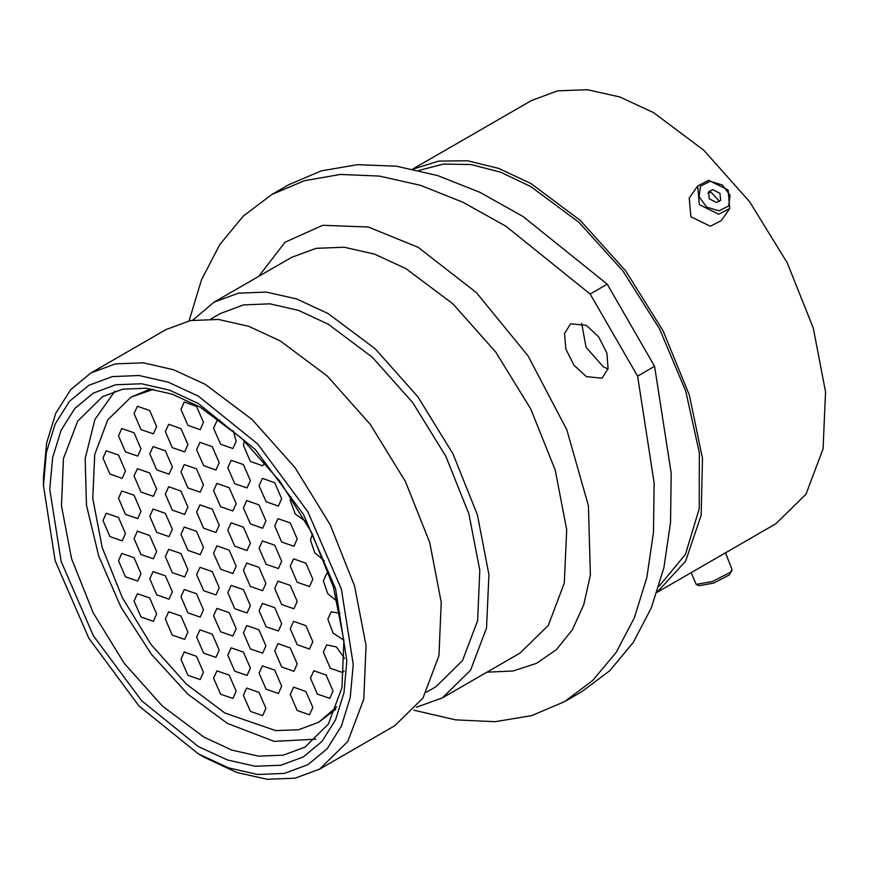 <?xml version="1.0" encoding="UTF-8"?>
<svg xmlns="http://www.w3.org/2000/svg" width="869" height="869" viewBox="0 0 869 869"><rect width="100%" height="100%" fill="white"/><g stroke="black" fill="none" stroke-linecap="round" stroke-linejoin="round"><path stroke-width="1.3" d="M710.201 181.263L700.566 186.162L699.143 196.872L706.758 207.115L718.956 210.874L728.602 205.975L730.025 195.264L722.411 185.032L710.201 181.263M718.717 214.23L699.339 204.66L697.666 186.02L708.713 180.372L728.092 189.953L729.764 208.582L718.717 214.23M716.458 202.423L720.607 200.304L719.977 193.309L712.699 189.714L708.561 191.832L709.191 198.827L716.458 202.423M719.532 201.391L710.972 192.179L707.898 193.211M729.764 208.582L721.324 220.585L710.277 226.233L690.898 216.663L689.226 198.023L697.666 186.02M731.894 570.553L729.243 575.061L713.623 583.099L699.241 585.673L696.188 584.402L712.613 581.47L730.471 572.28L732.002 569.553L725.517 552.825M691.137 572.671L696.188 584.402M315.827 739.161L274.191 741.366L227.406 723.442L187.921 694.222L151.499 654.444L120.976 607.192L98.718 556.138L86.465 505.247L85.151 458.474L94.895 419.445L114.925 391.202M412.949 169.107L438.595 161.058L467.489 160.819L498.621 168.39L530.883 183.5L580.329 220.4L625.647 270.9L663.036 330.785L689.367 395.037L702.434 458.278L701.164 515.23L685.641 561.124L657.17 592.126M412.732 169.064L531.404 100.554L557.594 90.854L587.466 89.67L619.879 97.024L653.586 112.655L703.749 150.207L749.589 201.706L787.162 262.72L813.232 327.993L825.55 391.908L823.062 448.947L805.976 494.222L775.767 523.811L657.094 592.321M418.967 170.454L443.646 164.002L471.117 164.599L500.511 172.203L530.883 186.585L578.884 222.279L622.997 271.052L659.614 328.927L685.771 391.191L699.328 452.803L699.208 508.734L685.391 554.455L659.017 586.238M192.842 320.107L213.948 302.249L238.421 293.179L266.348 292.071L296.644 298.947L328.156 313.557L375.05 348.665L417.891 396.796L453.021 453.835L477.385 514.85L488.899 574.594L486.575 627.918L470.607 670.227L442.364 697.883L416.349 707.236M210.939 318.934L220.422 313.459L243.516 304.91L269.857 303.857L298.436 310.352L328.156 324.137L372.388 357.246L412.808 402.651L445.938 456.453L468.923 514.013L479.786 570.368L477.592 620.672L462.536 660.581L435.89 686.673L426.407 692.148M43.45 485.586L43.45 477.7L46.557 443.06L55.757 413.34L70.704 389.681L90.821 372.997L115.327 363.926L143.287 362.808L173.626 369.705L205.171 384.326L252.119 419.477L295.026 467.674L330.187 524.778L354.585 585.869L366.121 645.689L363.796 699.078L347.806 741.453L319.531 769.141L295.026 778.222L267.065 779.33L236.726 772.443L205.171 757.811L198.338 753.868L228.558 767.881L257.615 774.475L284.391 773.41L307.865 764.72L327.135 748.741L341.441 726.082L350.261 697.622L353.238 664.437L341.441 589.193L307.865 511.776L257.615 443.994L198.338 396.166L168.119 382.154L139.073 375.549L112.286 376.625L88.812 385.315L69.553 401.293L55.236 423.953L46.426 452.412L43.45 485.586L55.236 560.842L88.812 638.248L139.062 706.03L198.338 753.868L205.171 757.811M90.821 372.997L165.979 329.612L190.485 320.531L218.445 319.423L248.784 326.309L280.329 340.941L327.276 376.081L370.183 424.278L405.345 481.393L429.742 542.484L441.278 602.293L438.954 655.693L422.964 698.057L394.689 725.756L319.531 769.141M586.336 325.364L570.64 323.811L564.557 333.424L565.828 348.969L574.007 365.197L586.336 376.646L602.043 378.2L608.115 368.586L606.855 353.042L598.676 336.814L586.336 325.364M608.039 368.956L603.347 366.827L586.075 347.307L581.643 323.235M336.737 706.834L318.749 722.28L298.643 729.732L275.69 730.644L224.886 712.982L186.346 684.131L151.13 644.57L122.257 597.687L102.238 547.546L92.766 498.437L94.678 454.617L107.799 419.836L131.013 397.1L153.378 389.258M318.749 722.28L335.782 709.343M236.162 566.197L232.859 573.497L220.574 569.228L213.611 553.184L216.913 545.884L229.199 550.153L236.162 566.197M343.852 640.192L333.055 633.11L327.852 619.141L331.154 611.841L339.975 613.156M337.411 601.609L327.7 593.679L323.344 580.872L326.646 573.573L328.83 572.867M324.322 560.831L314.752 552.825L310.494 540.17L312.351 534.077M305.714 521.411L295.221 514.035L290.268 500.403L290.8 496.753M265.164 462.753L262.644 465.73L250.359 461.461L243.396 445.417L244.319 440.789M233.218 430.774L236.162 441.235L232.859 448.534L220.574 444.255L213.611 428.211L216.913 420.911L219.89 420.172M187.921 444.624L184.619 451.923L172.334 447.654L165.371 431.611L168.673 424.311L180.958 428.58L187.921 444.624M203.498 422.377L200.196 429.677L187.91 425.408L180.948 409.364L184.25 402.065L196.535 406.334L203.498 422.377M219.216 462.688L215.914 469.988L203.628 465.719L196.666 449.675L199.968 442.375L212.253 446.644L219.216 462.688M250.37 480.676L247.068 487.976L234.782 483.707L227.819 467.663L231.121 460.364L243.407 464.633L250.37 480.676M281.665 498.741L278.362 506.04L266.077 501.771L259.114 485.728L262.416 478.428L274.702 482.697L281.665 498.741M297.241 538.986L293.939 546.286L281.654 542.006L274.691 525.962L277.993 518.663L290.279 522.942L297.241 538.986M265.947 520.911L262.644 528.211L250.359 523.942L243.396 507.898L246.698 500.598L258.984 504.867L265.947 520.911M236.162 503.716L232.859 511.015L220.574 506.746L213.611 490.703L216.913 483.403L229.199 487.672L236.162 503.716M203.498 484.859L200.196 492.158L187.91 487.889L180.948 471.845L184.25 464.546L196.535 468.815L203.498 484.859M172.344 466.87L169.042 474.17L156.757 469.901L149.794 453.857L153.096 446.557L165.382 450.826L172.344 466.87M156.626 426.56L153.324 433.859L141.039 429.59L134.076 413.546L137.378 406.247L149.664 410.516L156.626 426.56M141.05 448.806L137.747 456.106L125.462 451.837L118.499 435.793L121.801 428.493L134.087 432.762L141.05 448.806M125.473 471.052L122.171 478.352L109.885 474.083L102.922 458.039L106.224 450.739L118.51 455.008L125.473 471.052M156.626 489.041L153.324 496.34L141.039 492.071L134.076 476.027L137.378 468.728L149.664 472.997L156.626 489.041M187.921 507.105L184.619 514.405L172.334 510.136L165.371 494.092L168.673 486.792L180.958 491.061L187.921 507.105M219.216 525.18L215.914 532.48L203.628 528.2L196.666 512.156L199.968 504.856L212.253 509.136L219.216 525.18M250.37 543.168L247.068 550.468L234.782 546.188L227.819 530.144L231.121 522.845L243.407 527.125L250.37 543.168M281.665 561.233L278.362 568.532L266.077 564.263L259.114 548.209L262.416 540.92L274.702 545.189L281.665 561.233M312.818 579.221L309.516 586.521L297.231 582.241L290.268 566.197L293.57 558.897L305.855 563.177L312.818 579.221M297.241 601.467L293.939 608.767L281.654 604.498L274.691 588.454L277.993 581.155L290.279 585.424L297.241 601.467M265.947 583.403L262.644 590.703L250.359 586.423L243.396 570.379L246.698 563.079L258.984 567.359L265.947 583.403M203.498 547.351L200.196 554.639L187.91 550.37L180.948 534.326L184.25 527.027L196.535 531.307L203.498 547.351M172.344 529.362L169.042 536.662L156.757 532.382L149.794 516.338L153.096 509.038L165.382 513.318L172.344 529.362M141.05 511.287L137.747 518.587L125.462 514.318L118.499 498.274L121.801 490.974L134.087 495.243L141.05 511.287M125.473 533.544L122.171 540.844L109.885 536.564L102.922 520.52L106.224 513.221L118.51 517.5L125.473 533.544M156.626 551.533L153.324 558.821L141.039 554.552L134.076 538.508L137.378 531.209L149.664 535.478L156.626 551.533M187.921 569.597L184.619 576.897L172.334 572.617L165.371 556.573L168.673 549.273L180.958 553.553L187.921 569.597M219.216 587.661L215.914 594.961L203.628 590.692L196.666 574.648L199.968 567.348L212.253 571.617L219.216 587.661M250.37 605.65L247.068 612.949L234.782 608.68L227.819 592.636L231.121 585.337L243.407 589.606L250.37 605.65M281.665 623.714L278.362 631.013L266.077 626.745L259.114 610.701L262.416 603.401L274.702 607.67L281.665 623.714M312.818 641.702L309.516 649.002L297.231 644.733L290.268 628.689L293.57 621.389L305.855 625.658L312.818 641.702M344.113 671.205L342.582 672.508L330.296 668.239L323.344 652.195L326.646 644.896L336.325 646.829L344.613 658.474M333.044 691.094L329.742 698.394L317.457 694.114L310.494 678.07L313.796 670.77L326.081 675.05L333.044 691.094M297.241 663.949L293.939 671.248L281.654 666.979L274.691 650.935L277.993 643.636L290.279 647.905L297.241 663.949M265.947 645.884L262.644 653.184L250.359 648.915L243.396 632.871L246.698 625.571L258.984 629.84L265.947 645.884M236.162 628.689L232.859 635.989L220.574 631.709L213.611 615.665L216.913 608.365L229.199 612.645L236.162 628.689M203.498 609.832L200.196 617.131L187.91 612.862L180.948 596.818L184.25 589.519L196.535 593.788L203.498 609.832M172.344 591.843L169.042 599.143L156.757 594.874L149.794 578.83L153.096 571.53L165.382 575.799L172.344 591.843M141.05 573.779L137.747 581.079L125.462 576.799L118.499 560.755L121.801 553.455L134.087 557.735L141.05 573.779M156.626 614.014L153.324 621.313L141.039 617.044L134.076 601L137.378 593.701L149.664 597.97L156.626 614.014M187.921 632.078L184.619 639.378L172.334 635.109L165.371 619.065L168.673 611.765L180.958 616.034L187.921 632.078M219.216 650.142L215.914 657.442L203.628 653.173L196.666 637.129L199.968 629.829L212.253 634.098L219.216 650.142M250.37 668.131L247.068 675.43L234.782 671.161L227.819 655.117L231.121 647.818L243.407 652.087L250.37 668.131M281.665 686.195L278.362 693.495L266.077 689.226L259.114 673.182L262.416 665.882L274.702 670.151L281.665 686.195M312.818 707.496L309.516 714.796L297.231 710.527L290.268 694.483L293.57 687.183L305.855 691.452L312.818 707.496M265.947 708.365L262.644 715.665L250.359 711.396L243.396 695.352L246.698 688.052L258.984 692.321L265.947 708.365M236.162 691.17L232.859 698.47L220.574 694.201L213.611 678.157L216.913 670.857L229.199 675.126L236.162 691.17M203.498 672.313L200.196 679.612L187.91 675.343L180.948 659.299L184.25 652L196.535 656.269L203.498 672.313M150.728 388.834L131.013 397.1M654.618 366.338L671.205 473.127L670.542 522.399L663.883 567.62L651.37 607.898L633.229 642.452L609.821 670.607L581.611 691.811L564.6 701.631L592.81 680.427L616.208 652.271L634.348 617.718L646.873 577.44L653.531 532.219L654.194 482.947L637.607 376.158L654.618 366.338L607.203 284.206L590.192 294.037L506.008 226.266L463.003 202.205L420.509 185.369L379.362 176.07L340.366 174.506L304.291 180.698L271.823 194.526L243.298 216.023L219.705 244.645L201.51 279.818L189.084 320.813M413.85 710.136L455.573 719.88L495.124 721.704L531.709 715.578L564.6 701.631M271.823 194.526L288.834 184.706L321.302 170.867L357.387 164.675L396.383 166.251L437.52 175.549L480.014 192.386L523.019 216.446L607.203 284.206M590.192 294.037L637.607 376.158M102.64 396.633L77.634 421.139L63.48 458.615L61.427 505.845L71.627 558.767L93.211 612.819L124.321 663.329L162.275 705.976L203.813 737.064L231.719 750.012L258.56 756.106L283.294 755.118L304.976 747.09L328.33 724.127L341.952 687.716L343.896 640.627L333.522 587.281L311.602 532.578L280.046 481.404L241.658 438.28L199.946 407.04L172.323 394.222L146.22 388.28L122.757 389.193L102.64 396.633M442.364 697.883L520.118 652.999L548.361 625.332L564.329 583.023L566.653 529.699L555.139 469.955L530.763 408.941L495.645 351.912L452.803 303.77L405.91 268.673L374.398 254.063L344.102 247.176L316.175 248.295L291.702 257.354L213.948 302.249M258.593 276.472L285.032 242.212L322.681 225.245L368.347 227.015L418.206 247.372L476.473 292.625L528.004 355.856L566.816 429.775L588.443 505.801L590.366 575.148L583.783 604.759L572.367 629.797L556.464 649.545L536.542 663.416L513.155 671.009L487.009 672.117M198.338 403.498L255.182 449.371L303.379 514.372L335.575 588.606L346.883 660.777L344.026 692.582L335.575 719.88L321.845 741.615L303.379 756.942L280.861 765.274L255.182 766.295L227.32 759.973L198.338 746.536L141.495 700.664L93.309 635.663L61.112 561.428L49.805 489.258L52.661 457.442L61.112 430.155L74.843 408.419L93.309 393.092L115.816 384.761L141.495 383.74L169.368 390.062L198.338 403.498"/></g></svg>
